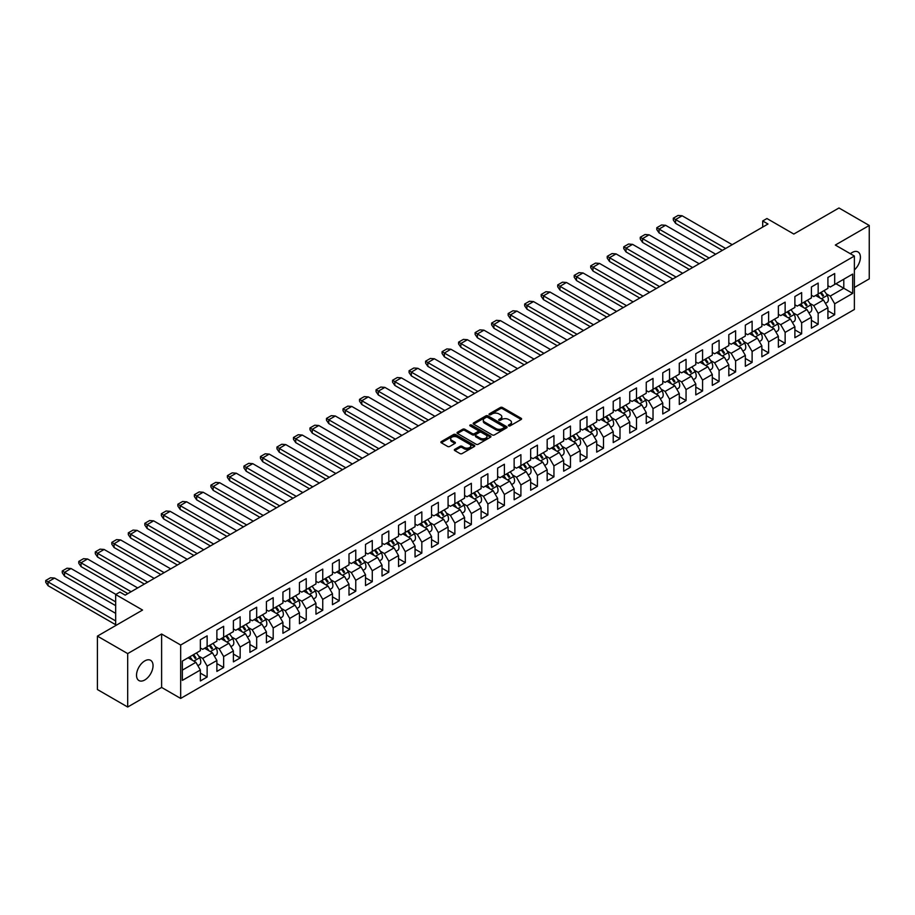 <?xml version="1.0" encoding="UTF-8"?>
<svg xmlns="http://www.w3.org/2000/svg" width="915" height="915" viewBox="0 0 915 915"><rect width="100%" height="100%" fill="white"/><g stroke="black" fill="none" stroke-linecap="round" stroke-linejoin="round"><path stroke-width="1.37" d="M508.66 425.852A1.029 0.595 0 0 0 510.113 425.852L521.161 419.482A1.464 0.846 0 0 0 521.584 418.887A1.464 0.846 0 0 0 521.161 418.281L502.449 407.484A1.464 0.846 0 0 0 500.379 407.484L489.331 413.854A1.029 0.595 0 0 0 490.783 414.701L492.213 413.877A4.701 2.711 0 0 1 498.869 413.877L500.425 414.769A4.701 2.711 0 0 1 501.809 416.691A4.701 2.711 0 0 1 500.425 418.613L498.995 419.436A1.029 0.595 0 0 0 500.448 420.282L501.878 419.459A4.701 2.711 0 0 1 508.534 419.459L510.09 420.351A4.701 2.711 0 0 1 511.462 422.272A4.701 2.711 0 0 1 510.09 424.194L508.66 425.018A1.029 0.595 0 0 0 508.66 425.852L508.66 425.018M144.787 679.971A11.678 6.737 120 0 0 152.416 669.677A11.678 6.737 120 0 0 150.62 660.321A11.678 6.737 120 0 0 144.787 660.905A11.678 6.737 120 0 0 137.159 671.198A11.678 6.737 120 0 0 138.943 680.554A11.678 6.737 120 0 0 144.787 679.971M854.381 269.936A11.678 6.737 120 0 0 857.995 251.934A11.678 6.737 120 0 0 852.151 252.506A11.678 6.737 120 0 0 850.39 253.752M854.381 287.47L869.25 278.881L869.25 225.467L838.975 207.98L793.82 234.046L766.93 218.525L762.698 220.972L762.698 227.08M127.688 707.02L161.612 687.428L161.612 634.015L127.688 653.596L127.688 707.02L97.413 689.533L97.413 636.119L142.557 610.053L115.667 594.533L115.667 625.574M127.688 653.596L97.413 636.119M454.755 449.357A1.464 0.846 0 0 0 454.332 449.963A1.464 0.846 0 0 0 454.755 450.557L460.005 453.588A1.464 0.846 0 0 0 462.086 453.588L474.347 446.509A1.464 0.846 0 0 0 474.771 445.914A1.464 0.846 0 0 0 474.347 445.308L455.636 434.511A1.464 0.846 0 0 0 453.566 434.511L441.304 441.59A1.464 0.846 0 0 0 440.87 442.185A1.464 0.846 0 0 0 441.304 442.791L447.641 446.451A1.464 0.846 0 0 0 449.723 446.451L454.961 443.42A1.464 0.846 0 0 0 455.396 442.826A1.464 0.846 0 0 0 454.961 442.219L451.827 440.401A3.934 2.265 0 0 1 450.672 438.8A3.934 2.265 0 0 1 453.097 436.707A3.934 2.265 0 0 1 457.386 437.198L469.692 444.301A3.934 2.265 0 0 1 470.848 445.914A3.934 2.265 0 0 1 468.423 448.007A3.934 2.265 0 0 1 464.134 447.515L462.086 446.326A1.464 0.846 0 0 0 460.005 446.326L454.755 449.357L454.755 450.557L460.005 447.549L460.005 446.326M115.667 594.533L119.911 592.085L125.195 595.139L767.994 224.026L762.698 220.972M161.612 634.015L180.667 645.018L854.381 256.051L854.381 309.476L180.667 698.431L180.667 645.018M869.25 225.467L835.326 245.048L854.381 256.051M492.316 434.934A1.464 0.846 0 0 0 494.397 434.934L506.658 427.854A1.464 0.846 0 0 0 507.093 427.248A1.464 0.846 0 0 0 506.658 426.653L487.958 415.856A1.464 0.846 0 0 0 485.876 415.856L473.615 422.936A1.464 0.846 0 0 0 473.192 423.531A1.464 0.846 0 0 0 473.615 424.137L492.316 434.934M470.447 426.081A1.029 0.595 0 0 1 471.488 426.23L490.486 437.187L478.236 444.255A1.464 0.846 0 0 1 476.166 444.255L457.454 433.458L457.454 432.257A1.464 0.846 0 0 0 457.031 432.864A1.464 0.846 0 0 0 457.454 433.458M457.454 432.257L462.704 429.238A1.464 0.846 0 0 1 464.786 429.238L472.369 433.607A1.464 0.846 0 0 0 474.45 433.607L477.927 431.606A1.464 0.846 0 0 0 478.362 430.999A1.464 0.846 0 0 0 477.927 430.405L470.036 425.841A1.029 0.595 0 0 1 471.488 425.006L490.497 435.986A1.464 0.846 0 0 1 490.932 436.581A1.464 0.846 0 0 1 490.497 437.187L490.497 435.986M182.359 661.087L200.362 650.691L200.362 639.757L207.133 635.845L207.133 646.779L216.878 641.163L216.878 630.218L223.649 626.306L223.649 637.252L233.394 631.625L233.394 620.69L240.165 616.779L240.165 627.713L249.909 622.097L249.909 611.151L256.68 607.24L256.68 618.185L266.414 612.558L266.414 601.613L273.196 597.701L273.196 608.647L282.929 603.019L282.929 592.085L289.712 588.173L289.712 599.108L299.445 593.492L299.445 582.546L306.228 578.635L306.228 589.58L315.961 583.953L315.961 573.019L322.743 569.107L322.743 580.041L332.477 574.426L332.477 563.48L339.248 559.568L339.248 570.514L348.992 564.887L348.992 553.941L355.763 550.029L355.763 560.975L365.508 555.348L365.508 544.414L372.279 540.502L372.279 551.436L382.024 545.82L382.024 534.875L388.795 530.963L388.795 541.909L398.54 536.282L398.54 525.347L405.311 521.436L405.311 532.37L415.044 526.743L415.044 515.808L421.826 511.897L421.826 522.831L431.56 517.215L431.56 506.269L438.342 502.358L438.342 513.304L448.076 507.676L448.076 496.742L454.858 492.83L454.858 503.765L464.591 498.149L464.591 487.203L471.362 483.292L471.362 494.237L481.107 488.61L481.107 477.664L487.878 473.753L487.878 484.698L497.623 479.071L497.623 468.137L504.394 464.225L504.394 475.16L514.139 469.544L514.139 458.598L520.909 454.686L520.909 465.632L530.654 460.005L530.654 449.071L537.425 445.159L537.425 456.093L547.17 450.466L547.17 439.532L553.941 435.62L553.941 446.554L563.674 440.938L563.674 429.993L570.457 426.081L570.457 437.027L580.19 431.4L580.19 420.465L586.973 416.554L586.973 427.488L596.706 421.872L596.706 410.926L603.488 407.015L603.488 417.961L613.222 412.333L613.222 401.388L619.993 397.476L619.993 408.422L629.737 402.794L629.737 391.86L636.508 387.949L636.508 398.883L646.253 393.267L646.253 382.321L653.024 378.41L653.024 389.355L662.769 383.728L662.769 372.794L669.54 368.882L669.54 379.817L679.285 374.189L679.285 363.255L686.056 359.343L686.056 370.278L695.8 364.662L695.8 353.716L702.571 349.804L702.571 360.75L712.305 355.123L712.305 344.189L719.087 340.277L719.087 351.211L728.82 345.596L728.82 334.65L735.603 330.738L735.603 341.684L745.336 336.057L745.336 325.111L752.119 321.199L752.119 332.145L761.852 326.518L761.852 315.584L768.623 311.672L768.623 322.606L778.368 316.99L778.368 306.045L785.139 302.133L785.139 313.079L794.883 307.451L794.883 296.517L801.654 292.606L801.654 303.54L811.399 297.924L811.399 286.978L818.17 283.067L818.17 294.012L827.915 288.385L827.915 277.439L834.686 273.528L834.686 284.474L852.677 274.077L852.677 293.395L834.686 303.791L834.686 314.726L827.915 318.637L827.915 307.703L818.17 313.319L818.17 324.265L811.399 328.176L811.399 317.231L801.654 322.858L801.654 333.792L794.883 337.704L794.883 326.769L785.139 332.385L785.139 343.331L778.368 347.243L778.368 336.297L768.623 341.924L768.623 352.87L761.852 356.781L761.852 345.836L752.119 351.463L752.119 362.397L745.336 366.309L745.336 355.375L735.603 360.99L735.603 371.936L728.82 375.848L728.82 364.902L719.087 370.529L719.087 381.464L712.305 385.375L712.305 374.441L702.571 380.068L702.571 391.002L695.8 394.914L695.8 383.98L686.056 389.596L686.056 400.541L679.285 404.453L679.285 393.507L669.54 399.134L669.54 410.069L662.769 413.98L662.769 403.046L653.024 408.662L653.024 419.608L646.253 423.519L646.253 412.574L636.508 418.201L636.508 429.146L629.737 433.058L629.737 422.112L619.993 427.74L619.993 438.674L613.222 442.585L613.222 431.651L603.488 437.267L603.488 448.213L596.706 452.124L596.706 441.179L586.973 446.806L586.973 457.74L580.19 461.652L580.19 450.718L570.457 456.333L570.457 467.279L563.674 471.191L563.674 460.245L553.941 465.872L553.941 476.818L547.17 480.73L547.17 469.784L537.425 475.411L537.425 486.345L530.654 490.257L530.654 479.323L520.909 484.939L520.909 495.884L514.139 499.796L514.139 488.85L504.394 494.477L504.394 505.423L497.623 509.335L497.623 498.389L487.878 504.016L487.878 514.951L481.107 518.862L481.107 507.928L471.362 513.544L471.362 524.489L464.591 528.401L464.591 517.455L454.858 523.083L454.858 534.017L448.076 537.928L448.076 526.994L438.342 532.61L438.342 543.556L431.56 547.467L431.56 536.522L421.826 542.149L421.826 553.095L415.044 557.006L415.044 546.061L405.311 551.688L405.311 562.622L398.54 566.534L398.54 555.599L388.795 561.215L388.795 572.161L382.024 576.073L382.024 565.127L372.279 570.754L372.279 581.688L365.508 585.6L365.508 574.666L355.763 580.293L355.763 591.227L348.992 595.139L348.992 584.205L339.248 589.82L339.248 600.766L332.477 604.678L332.477 593.732L322.743 599.359L322.743 610.294L315.961 614.205L315.961 603.271L306.228 608.887L306.228 619.832L299.445 623.744L299.445 612.798L289.712 618.426L289.712 629.371L282.929 633.283L282.929 622.337L273.196 627.964L273.196 638.899L266.414 642.81L266.414 631.876L256.68 637.492L256.68 648.438L249.909 652.349L249.909 641.404L240.165 647.031L240.165 657.965L233.394 661.877L233.394 650.942L223.649 656.57L223.649 667.504L216.878 671.416L216.878 660.481L207.133 666.097L207.133 677.043L200.362 680.954L200.362 670.009L182.359 680.405L182.359 661.087M204.594 648.255L212.429 652.772L202.695 658.4L198.738 656.112M202.695 658.4L207.133 666.097M212.429 652.772L216.878 660.481M200.362 648.003L202.695 649.353L207.133 646.779M221.11 638.716L228.944 643.245L219.2 648.861L215.242 646.573M219.2 648.861L223.649 656.57M228.944 643.245L233.394 650.942M216.878 638.476L219.2 639.814L223.649 637.252M237.625 629.188L245.46 633.706L235.715 639.333L231.758 637.046M235.715 639.333L240.165 647.031M245.46 633.706L249.909 641.404M233.394 628.937L235.715 630.286L240.165 627.713M254.141 619.649L261.976 624.167L252.231 629.794L248.274 627.507M252.231 629.794L256.68 637.492M261.976 624.167L266.414 631.876M249.909 619.409L252.231 620.747L256.68 618.185M270.657 610.111L278.492 614.64L268.747 620.256L264.79 617.98M268.747 620.256L273.196 627.964M278.492 614.64L282.929 622.337M266.414 609.87L268.747 611.209L273.196 608.647M287.173 600.583L295.007 605.101L285.263 610.728L281.305 608.441M285.263 610.728L289.712 618.426M295.007 605.101L299.445 612.798M282.929 600.332L285.263 601.681L289.712 599.108M303.677 591.044L311.512 595.562L301.778 601.189L297.821 598.902M301.778 601.189L306.228 608.887M311.512 595.562L315.961 603.271M299.445 590.804L301.778 592.142L306.228 589.58M320.193 581.505L328.028 586.035L318.294 591.65L314.337 589.374M318.294 591.65L322.743 599.359M328.028 586.035L332.477 593.732M315.961 581.265L318.294 582.615L322.743 580.041M336.709 571.978L344.543 576.496L334.81 582.123L330.853 579.836M334.81 582.123L339.248 589.82M344.543 576.496L348.992 584.205M332.477 571.726L334.81 573.076L339.248 570.514M353.224 562.439L361.059 566.968L351.326 572.584L347.368 570.297M351.326 572.584L355.763 580.293M361.059 566.968L365.508 574.666M348.992 562.199L351.326 563.537L355.763 560.975M369.74 552.912L377.575 557.429L367.83 563.057L363.873 560.769M367.83 563.057L372.279 570.754M377.575 557.429L382.024 565.127M365.508 552.66L367.83 554.01L372.279 551.436M386.256 543.373L394.091 547.891L384.346 553.518L380.388 551.23M384.346 553.518L388.795 561.215M394.091 547.891L398.54 555.599M382.024 543.133L384.346 544.471L388.795 541.909M402.772 533.834L410.606 538.363L400.862 543.979L396.904 541.703M400.862 543.979L405.311 551.688M410.606 538.363L415.044 546.061M398.54 533.594L400.862 534.932L405.311 532.37M419.287 524.306L427.122 528.824L417.377 534.452L413.42 532.164M417.377 534.452L421.826 542.149M427.122 528.824L431.56 536.522M415.044 524.055L417.377 525.404L421.826 522.831M435.803 514.768L443.638 519.297L433.893 524.913L429.936 522.625M433.893 524.913L438.342 532.61M443.638 519.297L448.076 526.994M431.56 514.527L433.893 515.866L438.342 513.304M452.307 505.229L460.142 509.758L450.409 515.385L446.451 513.098M450.409 515.385L454.858 523.083M460.142 509.758L464.591 517.455M448.076 504.988L450.409 506.338L454.858 503.765M468.823 495.701L476.658 500.219L466.925 505.846L462.967 503.559M466.925 505.846L471.362 513.544M476.658 500.219L481.107 507.928M464.591 495.45L466.925 496.799L471.362 494.237M485.339 486.162L493.174 490.692L483.44 496.307L479.483 494.031M483.44 496.307L487.878 504.016M493.174 490.692L497.623 498.389M481.107 485.922L483.44 487.26L487.878 484.698M501.855 476.635L509.689 481.153L499.956 486.78L495.999 484.493M499.956 486.78L504.394 494.477M509.689 481.153L514.139 488.85M497.623 476.383L499.956 477.733L504.394 475.16M518.37 467.096L526.205 471.614L516.46 477.241L512.503 474.954M516.46 477.241L520.909 484.939M526.205 471.614L530.654 479.323M514.139 466.856L516.46 468.194L520.909 465.632M534.886 457.557L542.721 462.086L532.976 467.702L529.019 465.426M532.976 467.702L537.425 475.411M542.721 462.086L547.17 469.784M530.654 457.317L532.976 458.667L537.425 456.093M551.402 448.03L559.237 452.548L549.492 458.175L545.534 455.887M549.492 458.175L553.941 465.872M559.237 452.548L563.674 460.245M547.17 447.778L549.492 449.128L553.941 446.554M567.918 438.491L575.752 443.02L566.008 448.636L562.05 446.348M566.008 448.636L570.457 456.333M575.752 443.02L580.19 450.718M563.674 438.251L566.008 439.589L570.457 437.027M584.433 428.952L592.257 433.481L582.523 439.109L578.566 436.821M582.523 439.109L586.973 446.806M592.257 433.481L596.706 441.179M580.19 428.712L582.523 430.061L586.973 427.488M600.938 419.425L608.772 423.942L599.039 429.57L595.082 427.282M599.039 429.57L603.488 437.267M608.772 423.942L613.222 431.651M596.706 419.173L599.039 420.523L603.488 417.961M617.453 409.886L625.288 414.415L615.555 420.031L611.597 417.755M615.555 420.031L619.993 427.74M625.288 414.415L629.737 422.112M613.222 409.646L615.555 410.984L619.993 408.422M633.969 400.358L641.804 404.876L632.071 410.503L628.113 408.216M632.071 410.503L636.508 418.201M641.804 404.876L646.253 412.574M629.737 400.107L632.071 401.456L636.508 398.883M650.485 390.819L658.32 395.337L648.586 400.964L644.629 398.677M648.586 400.964L653.024 408.662M658.32 395.337L662.769 403.046M646.253 390.579L648.586 391.917L653.024 389.355M667.001 381.281L674.835 385.81L665.091 391.426L661.133 389.15M665.091 391.426L669.54 399.134M674.835 385.81L679.285 393.507M662.769 381.04L665.091 382.39L669.54 379.817M683.516 371.753L691.351 376.271L681.606 381.898L677.649 379.611M681.606 381.898L686.056 389.596M691.351 376.271L695.8 383.98M679.285 371.501L681.606 372.851L686.056 370.278M700.032 362.214L707.867 366.743L698.122 372.359L694.165 370.072M698.122 372.359L702.571 380.068M707.867 366.743L712.305 374.441M695.8 361.974L698.122 363.312L702.571 360.75M716.548 352.687L724.383 357.205L714.638 362.832L710.681 360.544M714.638 362.832L719.087 370.529M724.383 357.205L728.82 364.902M712.305 352.435L714.638 353.785L719.087 351.211M733.064 343.148L740.887 347.666L731.154 353.293L727.196 351.005M731.154 353.293L735.603 360.99M740.887 347.666L745.336 355.375M728.82 342.908L731.154 344.246L735.603 341.684M749.568 333.609L757.403 338.138L747.669 343.754L743.712 341.478M747.669 343.754L752.119 351.463M757.403 338.138L761.852 345.836M745.336 333.369L747.669 334.707L752.119 332.145M766.084 324.082L773.918 328.599L764.185 334.227L760.228 331.939M764.185 334.227L768.623 341.924M773.918 328.599L778.368 336.297M761.852 323.83L764.185 325.18L768.623 322.606M782.6 314.543L790.434 319.06L780.701 324.688L776.744 322.4M780.701 324.688L785.139 332.385M790.434 319.06L794.883 326.769M778.368 314.303L780.701 315.641L785.139 313.079M799.115 305.004L806.95 309.533L797.217 315.149L793.259 312.873M797.217 315.149L801.654 322.858M806.95 309.533L811.399 317.231M794.883 304.764L797.217 306.113L801.654 303.54M815.631 295.476L823.466 299.994L813.721 305.621L809.764 303.334M813.721 305.621L818.17 313.319M823.466 299.994L827.915 307.703M811.399 295.225L813.721 296.574L818.17 294.012M835.955 283.742L843.79 288.259L830.237 296.083L826.279 293.795M830.237 296.083L834.686 303.791M852.677 293.395L843.79 288.259L843.79 279.212L852.677 274.077M161.612 687.428L180.667 698.431M827.915 285.697L830.237 287.036L834.686 284.474M182.359 670.135L195.913 662.311L188.078 657.782M195.913 662.311L200.362 670.009M827.915 310.814L834.686 314.726M811.399 320.353L818.17 324.265M794.883 329.88L801.654 333.792M778.368 339.419L785.139 343.331M761.852 348.958L768.623 352.87M745.336 358.486L752.119 362.397M728.82 368.024L735.603 371.936M712.305 377.552L719.087 381.464M695.8 387.091L702.571 391.002M679.285 396.63L686.056 400.541M662.769 406.157L669.54 410.069M646.253 415.696L653.024 419.608M629.737 425.235L636.508 429.146M613.222 434.762L619.993 438.674M596.706 444.301L603.488 448.213M580.19 453.829L586.973 457.74M563.674 463.367L570.457 467.279M547.17 472.906L553.941 476.818M530.654 482.434L537.425 486.345M514.139 491.973L520.909 495.884M497.623 501.512L504.394 505.423M481.107 511.039L487.878 514.951M464.591 520.578L471.362 524.489M448.076 530.105L454.858 534.017M431.56 539.644L438.342 543.556M415.044 549.183L421.826 553.095M398.54 558.71L405.311 562.622M382.024 568.249L388.795 572.161M365.508 577.777L372.279 581.688M348.992 587.316L355.763 591.227M332.477 596.855L339.248 600.766M315.961 606.382L322.743 610.294M299.445 615.921L306.228 619.832M282.929 625.46L289.712 629.371M266.414 634.987L273.196 638.899M249.909 644.526L256.68 648.438M233.394 654.053L240.165 657.965M216.878 663.592L223.649 667.504M200.362 673.131L207.133 677.043M509.072 426.001L510.09 425.418A4.701 2.711 0 0 0 511.462 423.496L511.462 422.272M501.809 416.691L501.809 417.915A4.701 2.711 0 0 1 500.425 419.836L499.407 420.42M521.161 418.281L521.161 419.482L502.449 408.708A1.464 0.846 0 0 0 500.379 408.708L489.742 414.85M506.647 427.865L487.958 417.08A1.464 0.846 0 0 0 485.876 417.08L473.638 424.148L473.615 422.936M504.062 427.671A1.029 0.595 0 0 0 504.062 426.836L487.649 417.354A1.029 0.595 0 0 0 486.185 417.354L484.687 418.224A4.701 2.711 0 0 0 483.303 420.145A4.701 2.711 0 0 0 484.687 422.067L495.907 428.54A4.701 2.711 0 0 0 502.552 428.54L504.062 427.671L504.062 428.895A1.029 0.595 0 0 0 504.359 428.472L504.359 427.248M483.303 420.145L483.303 421.369A4.701 2.711 0 0 0 484.687 423.29L484.687 422.067M504.062 428.895L502.552 429.764A4.701 2.711 0 0 1 495.907 429.764L484.687 423.29M457.477 433.47L462.704 430.45L462.704 429.238M478.362 430.999L478.362 432.223A1.464 0.846 0 0 1 477.927 432.829L474.45 434.831A1.464 0.846 0 0 1 472.369 434.831L464.786 430.45A1.464 0.846 0 0 0 462.704 430.45M480.238 438.159A3.934 2.265 0 0 0 484.527 438.651A3.934 2.265 0 0 0 486.952 436.547A3.934 2.265 0 0 0 485.796 434.945L481.462 432.44A1.464 0.846 0 0 0 479.38 432.44L475.903 434.453A1.464 0.846 0 0 0 475.468 435.048A1.464 0.846 0 0 0 475.903 435.654L480.238 438.159L480.238 439.383A3.934 2.265 0 0 0 484.527 439.875A3.934 2.265 0 0 0 486.952 437.77L486.952 436.547M475.468 435.048L475.468 436.272A1.464 0.846 0 0 0 475.903 436.878L475.903 435.654M480.238 439.383L475.903 436.878M470.848 445.914L470.848 447.138A3.934 2.265 0 0 1 468.423 449.231A3.934 2.265 0 0 1 464.134 448.739L462.086 447.549A1.464 0.846 0 0 0 460.005 447.549M450.672 438.8L450.672 440.024A3.934 2.265 0 0 0 451.827 441.625L451.827 440.401M454.949 443.432L451.827 441.625M474.325 446.52L455.636 435.734A1.464 0.846 0 0 0 453.566 435.734L441.316 442.803L441.304 441.59M682.098 215.757L678.061 215.437L673.303 218.193L675.544 219.554L682.144 215.78L732.206 244.682M820.252 292.8A14.526 8.384 60 0 1 822.711 296.151L823.557 295.671A14.526 8.384 60 0 0 821.098 292.32M817.392 294.458A14.526 8.384 60 0 1 819.954 297.97M823.957 290.661A14.526 8.384 60 0 1 827.229 295.442A6.439 3.717 60 0 1 827 302.476L825.421 303.391M816.672 296.071A11.826 6.828 -120 0 0 815.951 295.293M722.37 250.367L675.579 223.352L673.303 220.023L673.303 218.193M675.579 223.352L675.579 219.566L725.652 248.468M709.136 258.007L659.063 229.105L665.548 225.273L715.702 254.221M665.548 225.296L661.545 224.976L656.787 227.721L659.063 229.105L659.063 232.89L705.854 259.906M803.736 302.339A14.526 8.384 60 0 1 806.195 305.69L807.041 305.198A14.526 8.384 60 0 0 804.594 301.847M800.888 303.986A14.526 8.384 60 0 1 803.439 307.497M807.442 300.2A14.526 8.384 60 0 1 810.713 304.981A6.439 3.717 60 0 1 810.484 312.004L808.906 312.919M800.156 305.61A11.826 6.828 -120 0 0 799.436 304.821M656.787 227.721L656.787 229.562L659.063 232.89M692.621 267.546L642.547 238.632L649.044 234.8L699.186 263.749M649.044 234.823L645.029 234.503L640.271 237.26L642.547 238.632L642.547 242.418L689.338 269.433M787.232 311.878A14.526 8.384 60 0 1 789.679 315.229L790.526 314.737A14.526 8.384 60 0 0 788.078 311.386M784.372 313.525A14.526 8.384 60 0 1 786.923 317.036M790.937 309.739A14.526 8.384 60 0 1 794.197 314.508A6.439 3.717 60 0 1 793.968 321.542L792.39 322.457M783.64 315.149A11.826 6.828 -120 0 0 782.92 314.36M640.271 237.26L640.271 239.089L642.547 242.418M632.562 244.362L628.525 244.042L623.755 246.798L625.997 248.159L632.597 244.374L682.67 273.288M770.716 321.405A14.526 8.384 60 0 1 773.164 324.756L774.01 324.276A14.526 8.384 60 0 0 771.562 320.913M767.857 323.052A14.526 8.384 60 0 1 770.407 326.575M774.422 319.266A14.526 8.384 60 0 1 777.681 324.047A6.439 3.717 60 0 1 777.453 331.081L775.874 331.985M767.125 324.676A11.826 6.828 -120 0 0 766.404 323.887M672.822 278.972L626.032 251.957L623.755 248.628L623.755 246.798M626.032 251.957L626.032 248.171L676.105 277.073M616.047 253.89L612.009 253.581L607.24 256.326L609.481 257.698L616.081 253.913L666.154 282.827M754.2 330.944A14.526 8.384 60 0 1 756.648 334.295L757.506 333.803A14.526 8.384 60 0 0 755.047 330.452M751.341 332.591A14.526 8.384 60 0 1 753.891 336.102M757.906 328.805A14.526 8.384 60 0 1 761.166 333.586A6.439 3.717 60 0 1 760.948 340.609L759.358 341.524M750.609 334.215A11.826 6.828 -120 0 0 749.9 333.426M656.307 288.511L609.516 261.496L607.24 258.156L607.24 256.326M609.516 261.496L609.516 257.698L659.589 286.612M599.497 263.428L595.493 263.108L590.724 265.865L592.966 267.226L599.497 263.406L649.639 292.354M737.684 340.472A14.526 8.384 60 0 1 740.144 343.834L740.99 343.342A14.526 8.384 60 0 0 738.531 339.991M734.825 342.13A14.526 8.384 60 0 1 737.376 345.641M741.39 338.333A14.526 8.384 60 0 1 744.65 343.114A6.439 3.717 60 0 1 744.433 350.148L742.854 351.063M734.093 343.743A11.826 6.828 -120 0 0 733.384 342.965M639.791 298.038L593 271.023L590.724 267.695L590.724 265.865M592.966 271L593 267.237L643.073 296.151M626.558 305.679L576.484 276.776L582.981 272.945L633.123 301.893M582.981 272.967L578.978 272.647L574.208 275.392L576.484 276.776L576.484 280.562L623.275 307.577M721.169 350.01A14.526 8.384 60 0 1 723.628 353.362L724.474 352.87A14.526 8.384 60 0 0 722.015 349.519M718.309 351.657A14.526 8.384 60 0 1 720.86 355.18M724.874 347.872A14.526 8.384 60 0 1 728.134 352.652A6.439 3.717 60 0 1 727.917 359.687L726.338 360.59M717.589 353.281A11.826 6.828 -120 0 0 716.868 352.492M574.208 275.392L574.208 277.234L576.484 280.562M610.042 315.218L559.98 286.303L566.465 282.472L616.607 311.42M566.465 282.495L562.462 282.186L557.704 284.931L559.98 286.303L559.98 290.101L606.759 317.105M704.653 359.549A14.526 8.384 60 0 1 707.112 362.9L707.958 362.409A14.526 8.384 60 0 0 705.499 359.057M701.794 361.196A14.526 8.384 60 0 1 704.344 364.708M708.359 357.41A14.526 8.384 60 0 1 711.618 362.191A6.439 3.717 60 0 1 711.401 369.214L709.823 370.129M701.073 362.82A11.826 6.828 -120 0 0 700.352 362.031M557.704 284.931L557.704 286.761L559.98 290.101M549.984 292.034L545.946 291.713L541.188 294.47L543.418 295.831L550.018 292.057L600.091 320.959M688.137 369.077A14.526 8.384 60 0 1 690.596 372.428L691.443 371.947A14.526 8.384 60 0 0 688.984 368.596M685.278 370.735A14.526 8.384 60 0 1 687.84 374.246M691.843 366.938A14.526 8.384 60 0 1 695.103 371.719A6.439 3.717 60 0 1 694.885 378.753L693.307 379.656M684.557 372.348A11.826 6.828 -120 0 0 683.837 371.57M590.255 326.644L543.464 299.628L541.188 296.3L541.188 294.47M543.464 299.628L543.464 295.842L593.538 324.745M533.468 301.561L529.43 301.252L524.672 303.997L526.914 305.37L533.514 301.584L583.576 330.498M671.621 378.616A14.526 8.384 60 0 1 674.081 381.967L674.927 381.475A14.526 8.384 60 0 0 672.468 378.124M668.762 380.263A14.526 8.384 60 0 1 671.324 383.774M675.327 376.477A14.526 8.384 60 0 1 678.598 381.258A6.439 3.717 60 0 1 678.37 388.28L676.791 389.195M668.042 381.887A11.826 6.828 -120 0 0 667.321 381.098M573.739 336.182L526.949 309.167L524.672 305.839L524.672 303.997M526.914 309.133L526.949 305.37L577.022 334.284M560.506 343.823L510.433 314.909L516.918 311.077L567.071 340.025M516.918 311.1L512.915 310.78L508.157 313.536L510.433 314.909L510.433 318.695L557.224 345.71M655.106 388.154A14.526 8.384 60 0 1 657.565 391.506L658.411 391.014A14.526 8.384 60 0 0 655.963 387.663M652.258 389.801A14.526 8.384 60 0 1 654.808 393.313M658.811 386.016A14.526 8.384 60 0 1 662.083 390.785A6.439 3.717 60 0 1 661.854 397.819L660.275 398.734M651.526 391.426A11.826 6.828 -120 0 0 650.805 390.636M508.157 313.536L508.157 315.366L510.433 318.695M543.99 353.35L493.917 324.448L500.413 320.616L550.556 349.564M500.413 320.639L496.399 320.319L491.641 323.064L493.917 324.448L493.917 328.233L540.708 355.249M638.601 397.682A14.526 8.384 60 0 1 641.049 401.033L641.895 400.553A14.526 8.384 60 0 0 639.448 397.19M635.742 399.329A14.526 8.384 60 0 1 638.293 402.852M642.307 395.543A14.526 8.384 60 0 1 645.567 400.324A6.439 3.717 60 0 1 645.338 407.358L643.76 408.262M635.01 400.953A11.826 6.828 -120 0 0 634.289 400.164M491.641 323.064L491.641 324.905L493.917 328.233M483.932 330.166L479.895 329.857L475.125 332.603L477.367 333.975L483.966 330.189L534.04 359.103M622.086 407.221A14.526 8.384 60 0 1 624.533 410.572L625.38 410.08A14.526 8.384 60 0 0 622.932 406.729M619.226 408.868A14.526 8.384 60 0 1 621.777 412.379M625.791 405.082A14.526 8.384 60 0 1 629.051 409.863A6.439 3.717 60 0 1 628.822 416.885L627.244 417.8M618.494 410.492A11.826 6.828 -120 0 0 617.774 409.703M524.192 364.788L477.401 337.772L475.125 334.433L475.125 332.603M477.401 337.772L477.401 333.975L527.475 362.889M467.416 339.705L463.379 339.385L458.609 342.141L460.851 343.502L467.451 339.728L517.524 368.631M605.57 416.748A14.526 8.384 60 0 1 608.018 420.111L608.875 419.619A14.526 8.384 60 0 0 606.416 416.268M602.711 418.407A14.526 8.384 60 0 1 605.261 421.918M609.276 414.609A14.526 8.384 60 0 1 612.535 419.39A6.439 3.717 60 0 1 612.318 426.424L610.728 427.339M601.979 420.019A11.826 6.828 -120 0 0 601.269 419.242M507.676 374.315L460.885 347.3L458.609 343.971L458.609 342.141M460.851 347.277L460.885 343.514L510.959 372.428M494.443 381.955L444.37 353.053L450.866 349.221L501.008 378.169M450.866 349.244L446.863 348.924L442.094 351.669L444.37 353.053L444.37 356.839L491.161 383.854M589.054 426.287A14.526 8.384 60 0 1 591.513 429.638L592.36 429.146A14.526 8.384 60 0 0 589.9 425.795M586.195 427.934A14.526 8.384 60 0 1 588.745 431.457M592.76 424.148A14.526 8.384 60 0 1 596.02 428.929A6.439 3.717 60 0 1 595.802 435.952L594.224 436.867M585.463 429.558A11.826 6.828 -120 0 0 584.754 428.769M442.094 351.669L442.094 353.51L444.37 356.839M477.927 391.494L427.854 362.58L434.351 358.749L484.493 387.697M434.351 358.772L430.347 358.463L425.578 361.208L427.854 362.58L427.854 366.377L474.645 393.381M572.538 435.826A14.526 8.384 60 0 1 574.997 439.177L575.844 438.685A14.526 8.384 60 0 0 573.385 435.334M569.679 437.473A14.526 8.384 60 0 1 572.23 440.984M576.244 433.687A14.526 8.384 60 0 1 579.504 438.468A6.439 3.717 60 0 1 579.287 445.491L577.708 446.406M568.958 439.097A11.826 6.828 -120 0 0 568.238 438.308M425.578 361.208L425.578 363.038L427.854 366.377M461.412 401.022L411.35 372.119L417.835 368.288L467.977 397.236M417.835 368.31L413.832 367.99L409.074 370.747L411.35 372.119L411.35 375.905L458.129 402.92M556.023 445.353A14.526 8.384 60 0 1 558.482 448.705L559.328 448.224A14.526 8.384 60 0 0 556.869 444.873M553.163 447.012A14.526 8.384 60 0 1 555.714 450.523M559.728 443.215A14.526 8.384 60 0 1 562.988 447.995A6.439 3.717 60 0 1 562.771 455.029L561.192 455.933M552.443 448.625A11.826 6.828 -120 0 0 551.722 447.835M409.074 370.747L409.074 372.577L411.35 375.905M401.353 377.838L397.316 377.529L392.558 380.274L394.788 381.647L401.388 377.861L451.461 406.775M539.507 454.892A14.526 8.384 60 0 1 541.966 458.243L542.812 457.752A14.526 8.384 60 0 0 540.353 454.4M536.648 456.539A14.526 8.384 60 0 1 539.21 460.051M543.213 452.753A14.526 8.384 60 0 1 546.472 457.534A6.439 3.717 60 0 1 546.255 464.557L544.677 465.472M535.927 458.163A11.826 6.828 -120 0 0 535.206 457.374M441.625 412.459L394.834 385.444L392.558 382.115L392.558 380.274M394.834 385.444L394.834 381.647L444.907 410.56M384.838 387.377L380.8 387.056L376.042 389.813L378.284 391.174L384.883 387.4L434.945 416.302M522.991 464.431A14.526 8.384 60 0 1 525.45 467.782L526.297 467.291A14.526 8.384 60 0 0 523.837 463.939M520.132 466.078A14.526 8.384 60 0 1 522.694 469.589M526.697 462.281A14.526 8.384 60 0 1 529.968 467.062A6.439 3.717 60 0 1 529.739 474.096L528.161 475.011M519.411 467.691A11.826 6.828 -120 0 0 518.691 466.913M425.109 421.987L378.318 394.971L376.042 391.643L376.042 389.813M378.318 394.971L378.318 391.185L428.392 420.099M411.876 429.627L361.802 400.724L368.288 396.893L418.441 425.841M368.288 396.916L364.284 396.595L359.526 399.34L361.802 400.724L361.802 404.51L408.593 431.525M506.475 473.959A14.526 8.384 60 0 1 508.934 477.31L509.781 476.818A14.526 8.384 60 0 0 507.333 473.467M503.627 475.606A14.526 8.384 60 0 1 506.178 479.128M510.181 471.82A14.526 8.384 60 0 1 513.452 476.601A6.439 3.717 60 0 1 513.224 483.635L511.645 484.538M502.895 477.23A11.826 6.828 -120 0 0 502.175 476.441M359.526 399.34L359.526 401.182L361.802 404.51M395.36 439.166L345.287 410.252L351.783 406.42L401.925 435.38M351.783 406.443L347.769 406.134L343.011 408.879L345.287 410.252L345.287 414.049L392.078 441.064M489.971 483.497A14.526 8.384 60 0 1 492.419 486.849L493.265 486.357A14.526 8.384 60 0 0 490.817 483.006M487.112 485.144A14.526 8.384 60 0 1 489.662 488.656M493.677 481.359A14.526 8.384 60 0 1 496.937 486.14A6.439 3.717 60 0 1 496.708 493.162L495.129 494.077M486.38 486.769A11.826 6.828 -120 0 0 485.659 485.979M343.011 408.879L343.011 410.709L345.287 414.049M335.302 415.982L331.264 415.662L326.495 418.418L328.737 419.779L335.336 416.005L385.409 444.907M473.455 493.025A14.526 8.384 60 0 1 475.903 496.376L476.749 495.896A14.526 8.384 60 0 0 474.302 492.545M470.596 494.683A14.526 8.384 60 0 1 473.147 498.195M477.161 490.886A14.526 8.384 60 0 1 480.421 495.667A6.439 3.717 60 0 1 480.192 502.701L478.614 503.616M469.864 496.296A11.826 6.828 -120 0 0 469.143 495.518M375.562 450.592L328.771 423.576L326.495 420.248L326.495 418.418M328.771 423.576L328.771 419.791L378.844 448.693M318.786 425.509L314.749 425.201L309.979 427.946L312.221 429.318L318.82 425.532L368.894 454.446M456.94 502.564A14.526 8.384 60 0 1 459.387 505.915L460.245 505.423A14.526 8.384 60 0 0 457.786 502.072M454.08 504.211A14.526 8.384 60 0 1 456.631 507.722M460.645 500.425A14.526 8.384 60 0 1 463.905 505.206A6.439 3.717 60 0 1 463.688 512.228L462.098 513.143M453.348 505.835A11.826 6.828 -120 0 0 452.639 505.046M359.046 460.131L312.255 433.115L309.979 429.787L309.979 427.946M312.255 433.115L312.255 429.329L362.329 458.232M302.236 435.048L298.233 434.728L293.463 437.484L295.705 438.845L302.236 435.025L352.378 463.974M440.424 512.103A14.526 8.384 60 0 1 442.883 515.454L443.729 514.962A14.526 8.384 60 0 0 441.27 511.611M437.564 513.75A14.526 8.384 60 0 1 440.115 517.261M444.13 509.964A14.526 8.384 60 0 1 447.389 514.745A6.439 3.717 60 0 1 447.172 521.767L445.594 522.682M436.844 515.374A11.826 6.828 -120 0 0 436.123 514.585M342.53 469.658L295.739 442.643L293.463 439.314L293.463 437.484M295.705 442.62L295.739 438.857L345.813 467.771M329.297 477.298L279.224 448.396L285.72 444.564L335.862 473.513M285.72 444.587L281.717 444.267L276.948 447.023L279.224 448.396L279.224 452.182L326.015 479.197M423.908 521.63A14.526 8.384 60 0 1 426.367 524.981L427.214 524.501A14.526 8.384 60 0 0 424.754 521.138M421.049 523.288A14.526 8.384 60 0 1 423.599 526.8M427.614 519.491A14.526 8.384 60 0 1 430.874 524.272A6.439 3.717 60 0 1 430.656 531.306L429.078 532.21M420.328 524.901A11.826 6.828 -120 0 0 419.608 524.112M276.948 447.023L276.948 448.853L279.224 452.182M312.781 486.837L262.719 457.923L269.204 454.092L319.346 483.051M269.204 454.115L265.201 453.806L260.443 456.551L262.719 457.923L262.719 461.72L309.51 488.736M407.392 531.169A14.526 8.384 60 0 1 409.851 534.52L410.698 534.028A14.526 8.384 60 0 0 408.239 530.677M404.533 532.816A14.526 8.384 60 0 1 407.084 536.327M411.098 529.03A14.526 8.384 60 0 1 414.358 533.811A6.439 3.717 60 0 1 414.14 540.834L412.562 541.749M403.812 534.44A11.826 6.828 -120 0 0 403.092 533.651M260.443 456.551L260.443 458.381L262.719 461.72M252.723 463.653L248.686 463.333L243.928 466.09L246.169 467.451L252.757 463.676L302.831 492.579M390.877 540.696A14.526 8.384 60 0 1 393.336 544.059L394.182 543.567A14.526 8.384 60 0 0 391.723 540.216M388.017 542.355A14.526 8.384 60 0 1 390.579 545.866M394.582 538.558A14.526 8.384 60 0 1 397.842 543.338A6.439 3.717 60 0 1 397.625 550.373L396.046 551.288M387.297 543.968A11.826 6.828 -120 0 0 386.576 543.19M292.994 498.263L246.204 471.248L243.928 467.92L243.928 466.09M246.169 471.225L246.204 467.462L296.277 496.376M236.207 473.192L232.17 472.872L227.412 475.617L229.654 476.99L236.253 473.204L286.326 502.118M374.361 550.235A14.526 8.384 60 0 1 376.82 553.586L377.666 553.095A14.526 8.384 60 0 0 375.207 549.743M371.501 551.882A14.526 8.384 60 0 1 374.063 555.405M378.067 548.096A14.526 8.384 60 0 1 381.338 552.877A6.439 3.717 60 0 1 381.109 559.911L379.531 560.815M370.781 553.506A11.826 6.828 -120 0 0 370.06 552.717M276.479 507.802L229.688 480.787L227.412 477.458L227.412 475.617M229.654 480.752L229.688 477.001L279.761 505.904M263.245 515.442L213.172 486.528L219.657 482.697L269.811 511.657M219.657 482.72L215.654 482.411L210.896 485.156L213.172 486.528L213.172 490.326L259.963 517.33M357.856 559.774A14.526 8.384 60 0 1 360.304 563.125L361.151 562.634A14.526 8.384 60 0 0 358.703 559.282M354.997 561.421A14.526 8.384 60 0 1 357.548 564.932M361.551 557.635A14.526 8.384 60 0 1 364.822 562.416A6.439 3.717 60 0 1 364.593 569.439L363.015 570.354M354.265 563.045A11.826 6.828 -120 0 0 353.545 562.256M210.896 485.156L210.896 486.986L213.172 490.326M246.73 524.97L196.656 496.067L203.153 492.236L253.295 521.184M203.153 492.259L199.138 491.938L194.38 494.695L196.656 496.067L196.656 499.853L243.447 526.868M341.341 569.302A14.526 8.384 60 0 1 343.788 572.653L344.635 572.172A14.526 8.384 60 0 0 342.187 568.821M338.481 570.96A14.526 8.384 60 0 1 341.032 574.471M345.047 567.163A14.526 8.384 60 0 1 348.306 571.944A6.439 3.717 60 0 1 348.077 578.978L346.499 579.893M337.749 572.573A11.826 6.828 -120 0 0 337.029 571.795M194.38 494.695L194.38 496.525L196.656 499.853M230.214 534.509L180.141 505.606L186.637 501.775L236.779 530.723M186.637 501.797L182.634 501.477L177.865 504.222L180.141 505.606L180.141 509.392L226.931 536.407M324.825 578.84A14.526 8.384 60 0 1 327.273 582.192L328.119 581.7A14.526 8.384 60 0 0 325.671 578.349M321.966 580.487A14.526 8.384 60 0 1 324.516 583.999M328.531 576.702A14.526 8.384 60 0 1 331.79 581.482A6.439 3.717 60 0 1 331.562 588.505L329.983 589.42M321.234 582.112A11.826 6.828 -120 0 0 320.513 581.322M177.865 504.222L177.865 506.064L180.141 509.392M170.156 511.325L166.118 511.005L161.349 513.761L163.591 515.122L170.19 511.348L220.263 540.25M308.309 588.379A14.526 8.384 60 0 1 310.757 591.731L311.615 591.239A14.526 8.384 60 0 0 309.156 587.888M305.45 590.026A14.526 8.384 60 0 1 308 593.538M312.015 586.24A14.526 8.384 60 0 1 315.275 591.01A6.439 3.717 60 0 1 315.057 598.044L313.468 598.959M304.718 591.65A11.826 6.828 -120 0 0 304.009 590.861M210.416 545.935L163.625 518.919L161.349 515.591L161.349 513.761M163.591 518.897L163.625 515.134L213.698 544.048M197.183 553.575L147.109 524.672L153.606 520.841L203.748 549.789M153.606 520.864L149.603 520.543L144.833 523.3L147.109 524.672L147.109 528.458L193.9 555.474M291.793 597.907A14.526 8.384 60 0 1 294.253 601.258L295.099 600.778A14.526 8.384 60 0 0 292.64 597.415M288.934 599.554A14.526 8.384 60 0 1 291.485 603.077M295.499 595.768A14.526 8.384 60 0 1 298.759 600.549A6.439 3.717 60 0 1 298.542 607.583L296.963 608.486M288.214 601.178A11.826 6.828 -120 0 0 287.493 600.389M144.833 523.3L144.833 525.13L147.109 528.458M180.667 563.114L130.593 534.2L137.09 530.368L187.232 559.328M137.09 530.391L133.087 530.082L128.317 532.827L130.593 534.2L130.593 537.997L177.384 565.013M275.278 607.446A14.526 8.384 60 0 1 277.737 610.797L278.583 610.305A14.526 8.384 60 0 0 276.124 606.954M272.418 609.093A14.526 8.384 60 0 1 274.969 612.604M278.983 605.307A14.526 8.384 60 0 1 282.243 610.088A6.439 3.717 60 0 1 282.026 617.11L280.447 618.025M271.698 610.717A11.826 6.828 -120 0 0 270.977 609.928M128.317 532.827L128.317 534.657L130.593 537.997M164.151 572.653L114.089 543.739L120.574 539.907L170.716 568.856M120.574 539.93L116.571 539.61L111.813 542.366L114.089 543.739L114.089 547.525L160.88 574.54M258.762 616.973A14.526 8.384 60 0 1 261.221 620.336L262.067 619.844A14.526 8.384 60 0 0 259.608 616.493M255.903 618.632A14.526 8.384 60 0 1 258.453 622.143M262.468 614.834A14.526 8.384 60 0 1 265.727 619.615A6.439 3.717 60 0 1 265.51 626.649L263.932 627.564M255.182 620.244A11.826 6.828 -120 0 0 254.462 619.466M111.813 542.366L111.813 544.196L114.089 547.525M104.093 549.469L100.055 549.149L95.297 551.894L97.539 553.266L104.138 549.48L154.2 578.394M242.246 626.512A14.526 8.384 60 0 1 244.705 629.863L245.552 629.371A14.526 8.384 60 0 0 243.093 626.02M239.387 628.159A14.526 8.384 60 0 1 241.949 631.682M245.952 624.373A14.526 8.384 60 0 1 249.223 629.154A6.439 3.717 60 0 1 248.994 636.188L247.416 637.092M238.666 629.783A11.826 6.828 -120 0 0 237.946 628.994M144.364 584.079L97.573 557.063L95.297 553.735L95.297 551.894M97.573 557.063L97.573 553.278L147.647 582.18M87.543 558.996L83.54 558.688L78.781 561.433L81.023 562.794L87.543 558.974L137.696 587.922M225.731 636.051A14.526 8.384 60 0 1 228.19 639.402L229.036 638.91A14.526 8.384 60 0 0 226.577 635.559M222.871 637.698A14.526 8.384 60 0 1 225.433 641.209M229.436 633.912A14.526 8.384 60 0 1 232.707 638.693A6.439 3.717 60 0 1 232.479 645.715L230.9 646.631M222.151 639.322A11.826 6.828 -120 0 0 221.43 638.533M127.848 593.606L81.058 566.602L78.781 563.263L78.781 561.433M81.058 566.602L81.058 562.805L131.131 591.719M115.667 601.864L64.542 572.344L71.027 568.512L115.885 594.407M71.027 568.535L67.024 568.215L62.266 570.971L64.542 572.344L64.542 576.13L115.667 605.65M209.226 645.578A14.526 8.384 60 0 1 211.674 648.929L212.52 648.449A14.526 8.384 60 0 0 210.073 645.098M206.367 647.237A14.526 8.384 60 0 1 208.917 650.748M212.921 643.439A14.526 8.384 60 0 1 216.192 648.22A6.439 3.717 60 0 1 215.963 655.254L214.385 656.158M205.635 648.849A11.826 6.828 -120 0 0 204.914 648.072M62.266 570.971L62.266 572.801L64.542 576.13M115.667 620.93L48.026 581.871L54.557 578.063L115.667 613.359M54.523 578.063L50.519 577.754L45.75 580.499L48.026 581.871L48.026 585.669L115.667 624.716M192.71 655.117A14.526 8.384 60 0 1 195.158 658.468L196.004 657.976A14.526 8.384 60 0 0 193.557 654.625M189.851 656.764A14.526 8.384 60 0 1 192.402 660.275M196.416 652.978A14.526 8.384 60 0 1 199.676 657.759A6.439 3.717 60 0 1 199.447 664.782L197.869 665.697M189.119 658.388A11.826 6.828 -120 0 0 188.399 657.599M45.75 580.499L45.75 582.34L48.026 585.669M510.09 425.418L510.09 424.194M498.995 420.282L498.995 419.436M500.425 419.836L500.425 418.613M489.331 414.701L489.331 413.854M500.379 408.708L500.379 407.484M502.449 408.708L502.449 407.484M485.876 417.08L485.876 415.856M487.958 417.08L487.958 415.856M506.658 427.854L506.658 426.653M495.907 429.764L495.907 428.54M502.552 429.764L502.552 428.54M464.786 430.45L464.786 429.238M472.369 434.831L472.369 433.607M474.45 434.831L474.45 433.607M477.927 432.829L477.927 431.606M471.488 426.23L471.488 425.006M462.086 447.549L462.086 446.326M464.134 448.739L464.134 447.515M454.961 443.42L454.961 442.219M453.566 435.734L453.566 434.511M455.636 435.734L455.636 434.511M474.347 446.509L474.347 445.308M827.229 295.442L821.407 298.805M810.713 304.981L804.891 308.344M794.197 314.508L788.375 317.871M777.681 324.047L771.86 327.41M761.166 333.586L755.344 336.949M744.65 343.114L738.828 346.476M728.134 352.652L722.312 356.015M711.618 362.191L705.797 365.543M695.103 371.719L689.281 375.081M678.598 381.258L672.777 384.62M662.083 390.785L656.261 394.148M645.567 400.324L639.745 403.687M629.051 409.863L623.229 413.225M612.535 419.39L606.714 422.753M596.02 428.929L590.198 432.292M579.504 438.468L573.682 441.819M562.988 447.995L557.166 451.358M546.472 457.534L540.651 460.897M529.968 467.062L524.146 470.424M513.452 476.601L507.631 479.963M496.937 486.14L491.115 489.502M480.421 495.667L474.599 499.03M463.905 505.206L458.083 508.568M447.389 514.745L441.568 518.096M430.874 524.272L425.052 527.635M414.358 533.811L408.536 537.174M397.842 543.338L392.02 546.701M381.338 552.877L375.516 556.24M364.822 562.416L359 565.767M348.306 571.944L342.485 575.306M331.79 581.482L325.969 584.845M315.275 591.01L309.453 594.373M298.759 600.549L292.937 603.911M282.243 610.088L276.422 613.45M265.727 619.615L259.906 622.978M249.223 629.154L243.39 632.517M232.707 638.693L226.886 642.044M216.192 648.22L210.37 651.583M199.676 657.759L193.854 661.122"/></g></svg>
